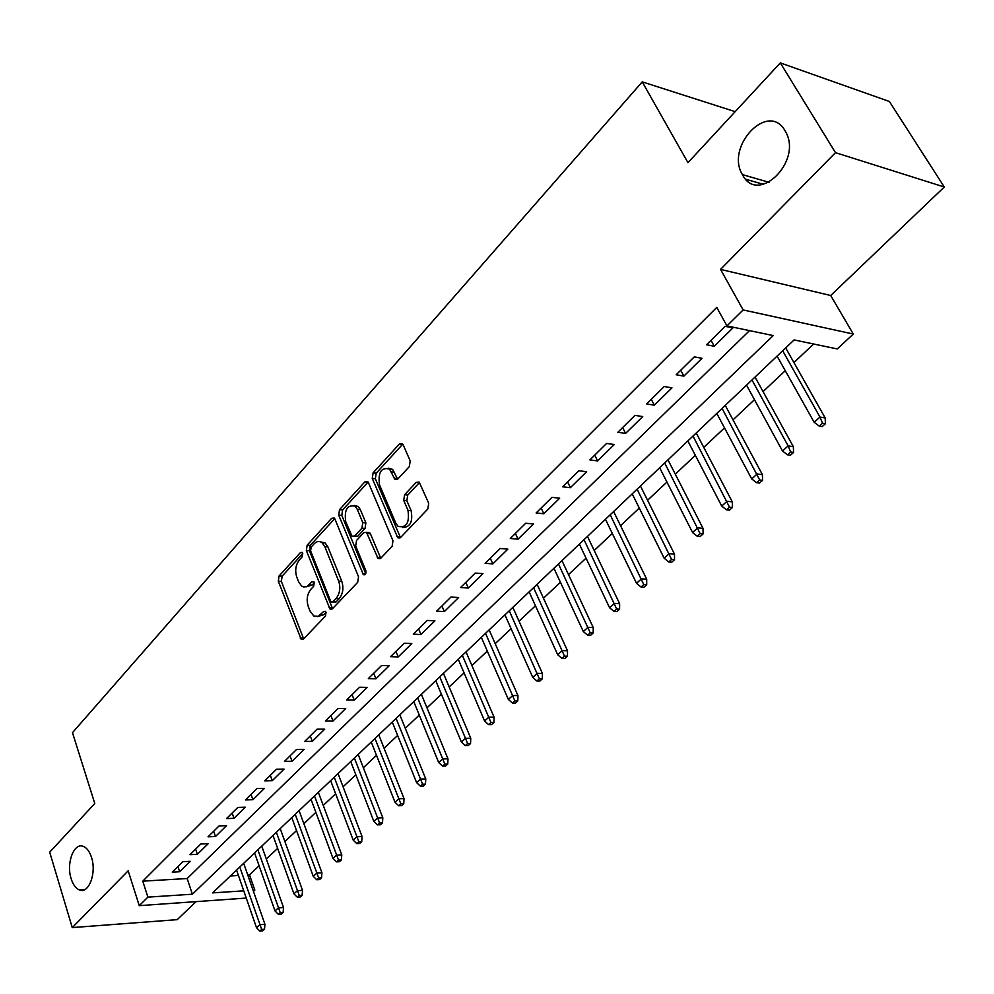 <?xml version="1.0" encoding="UTF-8"?>
<svg xmlns="http://www.w3.org/2000/svg" width="994" height="994" viewBox="0 0 994 994"><rect width="100%" height="100%" fill="white"/><g stroke="black" fill="none" stroke-linecap="round" stroke-linejoin="round"><path stroke-width="1.49" d="M302.661 553.223L302.052 552.341L300.387 552.602L279.09 575.948L278.308 581.217L301.207 639.39L303.468 639.055L325.448 616.069L326.02 612.267L325.336 611.322L323.659 611.546L318.179 616.367L313.769 615.982L310.14 611.273L308.264 606.489C306.251 599.904 307.109 594.176 310.849 589.305L313.682 586.274L314.241 582.509L313.595 581.589L311.93 581.825L307.022 586.472L303.679 586.969L301.58 585.988L298.61 581.801L296.771 577.092C294.783 570.593 295.628 564.903 299.318 560.02L302.101 556.963L302.661 553.223M742.68 175.068C757.826 204.826 802.27 162.072 785.943 132.339L785.024 130.686C768.263 100.816 725.011 146.565 742.431 174.621L742.68 175.068M71.158 878.746C73.009 884.598 75.693 888.301 79.222 889.866C88.628 894.513 96.853 873.055 91.51 857.412C89.684 851.759 87.087 848.143 83.707 846.565C74.165 841.657 65.915 863.053 71.158 878.746M409.317 466.621L410.199 460.905L403.104 444.666L402.421 443.659L399.439 443.958L373.11 472.833L372.253 478.425L397.749 537.779L400.582 537.493L427.805 509.015L428.712 503.25L419.207 482.102L416.188 482.376L404.608 494.739L403.726 500.417L407.975 510.307C409.702 522.919 406.36 528.249 397.973 526.298L395.811 523.167L379.509 484.861C377.882 472.299 381.211 467.031 389.499 469.031L394.916 479.319L397.824 479.021L409.317 466.621M780.315 62.895L889.394 101.5L944.3 187.009L835.494 152.666L780.315 62.895L687.96 162.668L642.236 81.881L72.475 732.665L94.778 803.5L49.7 852.193L72.251 927.588L128.176 870.806L139.259 905.658L147.895 897.135L142.776 881.156L716.761 307.394L726.949 325.908L743.139 309.942L853.299 334.046L837.271 348.944L794.094 339.923L212.592 892.885L243.754 890.835M835.494 152.666L720.526 269.386L743.139 309.942M335.003 519.191L334.183 517.998L331.611 518.346L307.158 545.172L306.351 550.539L330.008 609.086L332.431 608.75L357.691 582.335L358.536 576.806L335.003 519.191M339.526 509.661L364.897 481.841L367.668 481.518L368.426 482.624L392.965 540.724L392.096 546.377L380.777 558.206L378.068 558.491L366.5 532.349L363.804 532.66L356.535 540.45L355.69 545.967L365.804 570.593C366.264 573.737 365.444 575.104 363.382 574.694L338.706 515.14L339.526 509.661L342.619 509.959L368.004 482.177L364.897 481.841M72.251 927.588L177.218 919.649L195.955 901.757M182.834 861.699L172.26 872.136L179.653 871.726L190.239 861.313L182.834 861.699M200.763 844.005L189.953 854.678L197.371 854.306L208.193 843.67L200.763 844.005M219.078 825.927L208.044 836.824L215.487 836.501L226.545 825.641L219.078 825.927M237.814 807.439L226.52 818.584L233.988 818.31L245.294 807.203L237.814 807.439M256.961 788.528L245.419 799.921L252.911 799.71L264.466 788.354L256.961 788.528M276.556 769.194L264.739 780.849L272.257 780.7L284.085 769.083L276.556 769.194M296.585 749.414L284.508 761.342L292.05 761.242L304.139 749.364L296.585 749.414M317.098 729.174L304.736 741.375L312.302 741.35L324.678 729.186L317.098 729.174M338.084 708.461L325.436 720.948L333.015 720.985L345.688 708.536L338.084 708.461M359.579 687.239L346.62 700.024L354.237 700.136L367.196 687.388L359.579 687.239M381.597 665.508L368.327 678.616L375.943 678.79L389.226 665.731L381.597 665.508M404.148 643.255L390.543 656.674L398.196 656.922L411.802 643.553L404.148 643.255M427.258 620.442L413.318 634.197L420.984 634.52L434.925 620.815L427.258 620.442M450.941 597.059L436.664 611.161L444.33 611.571L458.632 597.518L450.941 597.059M475.231 573.078L460.582 587.541L468.273 588.038L482.935 573.637L475.231 573.078M500.156 548.489L485.122 563.312L492.825 563.909L507.859 549.135L500.156 548.489M525.714 523.254L510.295 538.475L518.011 539.158L533.43 524L525.714 523.254M551.956 497.348L536.126 512.966L543.842 513.761L559.672 498.205L551.956 497.348M578.906 470.758L562.654 486.799L570.37 487.694L586.622 471.715L578.906 470.758M606.576 443.436L589.877 459.911L597.605 460.918L614.292 444.517L606.576 443.436M635.004 415.368L617.858 432.303L625.574 433.421L642.733 416.573L635.004 415.368M664.24 386.517L646.609 403.924L654.325 405.179L671.956 387.846L664.24 386.517M694.297 356.858L676.156 374.75L683.872 376.13L702 358.312L694.297 356.858M142.776 881.156L187.158 878.534L749.526 330.617M714.251 346.272L732.901 327.933L725.21 326.33L706.548 344.744L714.251 346.272L711.033 340.333M247.73 874.944L249.494 874.832L259.111 865.786M266.317 859.002L277.624 848.367M284.893 841.533L296.535 830.574M303.866 823.678L315.868 812.384M323.249 805.438L335.637 793.784M343.079 786.788L355.84 774.773M363.344 767.716L376.502 755.328M384.069 748.209L397.65 735.436M405.266 728.267L419.282 715.084M426.96 707.852L441.423 694.247M449.176 686.953L464.086 672.913M471.901 665.558L487.308 651.07M495.186 643.652L511.09 628.693M519.03 621.213L535.455 605.768M543.469 598.226L560.43 582.26M568.518 574.656L586.05 558.156M594.201 550.49L612.316 533.443M620.542 525.702L639.266 508.083M647.566 500.28L666.937 482.053M675.299 474.175L695.328 455.327M703.777 447.387L724.502 427.88M733.013 419.866L754.471 399.687M763.057 391.599L785.272 370.7M793.933 362.549L813.639 344.011M230.372 875.962L238.448 875.49M735.175 111.663L642.236 81.881M720.526 269.386L830.698 295.504L944.3 187.009M830.698 295.504L853.299 334.046M249.494 874.832L254.824 890.102L253.458 891.369M246.263 898.067L139.259 905.658M147.895 897.135L192.376 894.215L773.233 335.574L726.949 325.908M253.06 890.214L254.824 890.102M187.158 878.534L192.376 894.215M179.653 871.726L177.938 866.532M197.371 854.306L195.619 849.087M215.487 836.501L213.685 831.257M233.988 818.31L232.149 813.03M252.911 799.71L251.022 794.405M272.257 780.7L270.318 775.345M292.05 761.242L290.062 755.862M312.302 741.35L310.252 735.933M333.015 720.985L330.915 715.531M354.237 700.136L352.075 694.657M375.943 678.79L373.732 673.273M398.196 656.922L395.91 651.381M420.984 634.52L418.636 628.941M444.33 611.571L441.932 605.955M468.273 588.038L465.801 582.397M492.825 563.909L490.278 558.23M518.011 539.158L515.389 533.443M543.842 513.761L541.158 508.009M570.37 487.694L567.599 481.916M597.605 460.918L594.747 455.115M625.574 433.421L622.642 427.582M654.325 405.179L651.294 399.302M683.872 376.13L680.741 370.228M763.541 184.362L745.823 179.28M305.928 586.895L312.178 585.056L309.097 584.87M314.328 582.757L312.178 585.056M317.682 616.529L323.882 614.714L320.789 614.565M326.069 612.428L323.882 614.714M302.785 553.571L282.147 576.147L281.364 581.415L303.655 638.856M331.611 518.346L334.705 518.632L310.227 545.408L309.432 550.763L332.543 608.651M311.147 547.085L310.588 550.85L330.58 601.084L331.25 602.029L332.953 601.792L336.022 598.574C339.886 593.629 340.768 587.802 338.668 581.105L324.814 546.663L322.056 542.712C319.385 540.798 316.751 541.171 314.129 543.817L311.147 547.085M332.58 602.103L336.059 601.966L332.953 601.792M320.664 541.879L325.137 542.96L327.896 546.899L341.774 581.304C343.874 587.988 342.992 593.803 339.128 598.761L336.059 601.966M367.519 532.436L369.606 532.622L370.439 533.815L380.727 558.243M365.73 573.687L341.799 515.426L338.706 515.14M357.244 509.276L355.106 506.194C347.241 504.517 344.123 509.711 345.738 521.775L352.05 536.275L354.684 535.952L361.94 528.162L362.785 522.62L357.244 509.276L360.337 509.574L358.213 506.493L354.001 505.461M354.063 536.449L357.778 536.213L354.684 535.952M360.337 509.574L365.891 522.894L365.046 528.435L357.778 536.213M342.619 509.959L341.799 515.426M388.207 468.137L392.618 469.392L397.637 479.207M402.483 527.479C410.224 527.354 413.094 521.726 411.106 510.618L407.975 510.307M416.188 482.376L419.319 482.724L407.726 495.062L406.844 500.74L411.106 510.618M399.439 443.958L402.558 444.355L376.217 473.181L375.359 478.76L400.47 537.605M259.832 931.105L262.677 930.869L264.516 929.216L261.671 929.452L259.832 931.105L256.514 927.713L259.819 924.718L264.938 924.308L243.679 863.314M261.671 929.452L239.79 867.016M256.514 927.713L236.572 870.073M264.938 924.308L264.516 929.216M278.382 914.356L281.24 914.145L283.116 912.442L280.258 912.666L278.382 914.356L275.015 910.951L278.395 907.895L283.526 907.51L261.757 846.13M280.258 912.666L257.868 849.82M275.015 910.951L254.588 852.939M283.526 907.51L283.116 912.442M297.343 897.247L300.2 897.048L302.126 895.321L299.269 895.519L297.343 897.247L293.926 893.817L297.368 890.686L302.524 890.338L280.209 828.574M299.269 895.519L276.344 832.251M293.926 893.817L272.99 835.445M302.524 890.338L302.126 895.321M316.726 879.752L319.596 879.578L321.559 877.801L318.689 877.988L316.726 879.752L313.247 876.298L316.763 873.105L321.932 872.794L299.07 810.644M318.689 877.988L295.218 814.31M313.247 876.298L291.789 817.565M321.932 872.794L321.559 877.801M336.531 861.873L339.414 861.711L341.414 859.909L338.532 860.058L336.531 861.873L332.99 858.406L336.593 855.138L341.774 854.865L318.341 792.317M338.532 860.058L314.502 795.97M332.99 858.406L311.01 799.3M341.774 854.865L341.414 859.909M356.784 843.595L359.666 843.446L361.729 841.607L358.834 841.744L356.784 843.595L353.193 840.104L356.871 836.762L362.064 836.526L338.035 773.593M358.834 841.744L334.22 777.221M353.193 840.104L330.642 780.625M362.064 836.526L361.729 841.607M377.509 824.896L380.391 824.771L382.491 822.883L379.609 822.995L377.509 824.896L373.843 821.379L377.608 817.963L382.814 817.764L358.175 754.446M379.609 822.995L354.386 758.049M373.843 821.379L350.72 761.528M382.814 817.764L382.491 822.883M398.706 805.761L401.601 805.662L403.75 803.724L400.843 803.823L398.706 805.761L394.978 802.233L398.83 798.729L404.036 798.58L378.776 734.852M400.843 803.823L374.999 738.443M394.978 802.233L371.259 742.009M404.036 798.58L403.75 803.724M420.387 786.179L423.295 786.105L425.494 784.129L422.587 784.204L420.387 786.179L416.598 782.626L420.537 779.06L425.767 778.948L399.837 714.823M422.587 784.204L396.097 718.389M416.598 782.626L392.257 722.029M425.767 778.948L425.494 784.129M442.591 766.138L445.498 766.101L447.747 764.075L444.84 764.113L442.591 766.138L438.727 762.572L442.765 758.907L447.996 758.844L421.394 694.334M444.84 764.113L417.666 697.863M438.727 762.572L413.752 701.59M447.996 758.844L447.747 764.075M465.329 745.624L468.236 745.599L470.535 743.524L467.627 743.549L465.329 745.624L461.39 742.033L465.527 738.293L470.771 738.269L443.448 673.36M467.627 743.549L439.758 676.864M461.39 742.033L435.745 680.679M470.771 738.269L470.535 743.524M488.601 724.614L491.521 724.626L493.881 722.489L490.961 722.476L488.601 724.614L484.6 720.998L488.837 717.159L494.08 717.196L466.024 651.878M490.961 722.476L462.372 655.357M484.6 720.998L458.259 659.27M494.08 717.196L493.881 722.489M512.457 703.081L515.377 703.118L517.787 700.944L514.867 700.907L512.457 703.081L508.369 699.453L512.705 695.527L517.961 695.614L489.147 629.898M514.867 700.907L485.532 633.34M508.369 699.453L481.32 637.34M517.961 695.614L517.787 700.944M536.897 681.027L539.817 681.089L542.302 678.865L539.369 678.79L536.897 681.027L532.734 677.374L537.182 673.348L542.438 673.485L512.842 607.371M539.369 678.79L509.251 610.776M532.734 677.374L504.94 614.876M542.438 673.485L542.302 678.865M561.945 658.413L564.878 658.513L567.412 656.226L564.493 656.115L561.945 658.413L557.696 654.748L562.269 650.61L567.524 650.809L537.108 584.298M564.493 656.115L533.567 587.665M557.696 654.748L529.143 591.865M567.524 650.809L567.412 656.226M587.64 635.216L590.56 635.352L593.169 633.004L590.25 632.867L587.64 635.216L583.304 631.538L587.988 627.301L593.244 627.562L561.97 560.653M590.25 632.867L558.479 563.971M583.304 631.538L553.944 568.282M593.244 627.562L593.169 633.004M613.994 611.434L616.914 611.608L619.585 609.198L616.665 609.024L613.994 611.434L609.571 607.732L614.367 603.383L619.635 603.718L587.466 536.4M616.665 609.024L584.025 539.68M609.571 607.732L579.378 544.103M619.635 603.718L619.585 609.198M641.031 587.032L643.95 587.243L646.696 584.77L643.764 584.559L641.031 587.032L636.52 583.316L641.441 578.843L646.709 579.241L613.621 511.537M643.764 584.559L610.217 514.768M636.52 583.316L605.458 519.303M646.709 579.241L646.696 584.77M668.776 561.983L671.696 562.231L674.516 559.697L671.596 559.448L668.776 561.983L664.178 558.243L669.223 553.67L674.491 554.13L640.447 486.029M671.596 559.448L637.104 489.21M664.178 558.243L632.209 493.856M674.491 554.13L674.516 559.697M697.266 536.263L700.186 536.549L703.081 533.952L700.161 533.654L697.266 536.263L692.569 532.511L697.763 527.802L703.019 528.348L667.968 459.849M700.161 533.654L664.688 462.98M692.569 532.511L659.668 467.752M703.019 528.348L703.081 533.952M726.539 509.847L729.447 510.183L732.416 507.512L729.509 507.164L726.539 509.847L721.731 506.083L727.061 501.249L732.317 501.871L696.222 432.986M729.509 507.164L693.004 436.043M721.731 506.083L687.848 440.951M732.317 501.871L732.416 507.512M756.608 482.711L759.515 483.084L762.572 480.338L759.664 479.953L756.608 482.711L751.7 478.922L757.179 473.952L762.41 474.66L725.247 405.39M759.664 479.953L722.091 408.385M751.7 478.922L716.798 413.429M762.41 474.66L762.572 480.338M787.521 454.817L790.416 455.24L793.56 452.407L790.652 451.984L787.521 454.817L782.502 451.003L788.13 445.896L793.349 446.691L755.055 377.049M790.652 451.984L788.13 445.896L751.973 379.981M782.502 451.003L746.531 385.15M793.349 446.691L793.56 452.407M819.292 426.128L822.187 426.6L825.418 423.692L822.523 423.208L819.292 426.128L814.161 422.301L819.963 417.058L825.169 417.94L785.682 347.912M822.523 423.208L819.963 417.058L782.676 350.77M814.161 422.301L777.084 356.088M825.169 417.94L825.418 423.692M302.424 552.751L300.387 552.602M325.672 611.658L323.659 611.546M313.955 581.962L311.93 581.825M303.269 638.111L300.188 637.986M281.364 581.415L278.308 581.217M282.147 576.147L279.09 575.948M332.145 607.893L329.051 607.732M309.432 550.763L306.351 550.539M310.227 545.408L307.158 545.172M339.128 598.761L336.022 598.574M341.774 581.304L338.668 581.105M327.896 546.899L324.814 546.663M380.317 557.485L377.198 557.249M370.439 533.815L367.333 533.542M365.581 573.985L362.748 573.799M365.046 528.435L361.94 528.162M365.891 522.894L362.785 522.62M397.289 478.574L394.183 478.238M394.556 472.237L391.45 471.889M406.844 500.74L403.726 500.417M407.726 495.062L404.608 494.739M400.035 536.847L396.917 536.586M375.359 478.76L372.253 478.425M376.217 473.181L373.11 472.833M84.888 889.518L79.222 889.866M769.045 182.312L742.431 174.621M302.959 639.465L301.207 639.39M331.909 609.185L330.008 609.086M325.137 542.96L322.056 542.712M380.217 558.653L378.068 558.491M369.606 532.622L366.5 532.349M364.835 574.793L363.382 574.694M358.213 506.493L355.106 506.194M397.153 479.568L394.916 479.319M392.618 469.392L389.499 469.031M399.998 537.965L397.749 537.779"/></g></svg>
